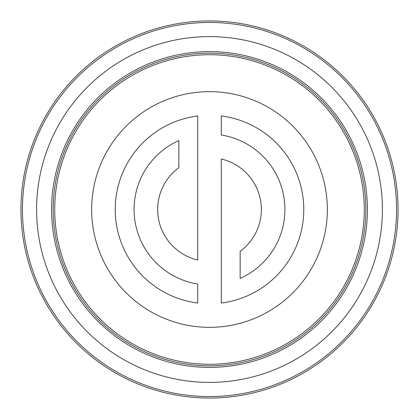 <?xml version="1.0" encoding="UTF-8"?>
<svg xmlns="http://www.w3.org/2000/svg" width="419" height="419" viewBox="0 0 419 419"><rect width="100%" height="100%" fill="white"/><g stroke="black" fill="none" stroke-linecap="round" stroke-linejoin="round"><path stroke-width="0.63" d="M398.05 209.5A188.55 188.55 0 0 1 209.5 398.05A188.55 188.55 0 0 1 20.95 209.5A188.55 188.55 0 0 1 209.5 20.95A188.55 188.55 0 0 1 398.05 209.5M178.861 167.668L178.861 140.585A75.42 75.42 0 0 0 197.716 283.993L197.716 303.037A94.275 94.275 0 0 1 197.716 115.963L197.716 259.995A51.851 51.851 0 0 1 178.861 167.668M240.139 251.332L240.139 278.415A75.42 75.42 0 0 0 221.284 135.007L221.284 115.963A94.275 94.275 0 0 1 221.284 303.037L221.284 159.005A51.851 51.851 0 0 1 240.139 251.332M327.344 209.5A117.844 117.844 0 0 1 150.578 311.558A117.844 117.844 0 0 1 150.578 107.442A117.844 117.844 0 0 1 327.344 209.5M364.268 209.5A154.768 154.768 0 0 1 209.5 364.268A154.768 154.768 0 0 1 54.732 209.5A154.768 154.768 0 0 1 209.5 54.732A154.768 154.768 0 0 1 364.268 209.5M396.536 209.5A187.036 187.036 0 0 1 209.5 396.536A187.036 187.036 0 0 1 22.464 209.5A187.036 187.036 0 0 1 209.5 22.464A187.036 187.036 0 0 1 396.536 209.5M36.605 209.5A172.895 172.895 0 0 1 209.5 36.605A172.895 172.895 0 0 1 382.395 209.5A172.895 172.895 0 0 1 209.5 382.395A172.895 172.895 0 0 1 36.605 209.5M365.839 209.5A156.339 156.339 0 0 1 209.5 365.839A156.339 156.339 0 0 1 53.161 209.5A156.339 156.339 0 0 1 209.5 53.161A156.339 156.339 0 0 1 365.839 209.5M51.589 209.5A157.911 157.911 0 0 1 209.5 51.589A157.911 157.911 0 0 1 367.411 209.5A157.911 157.911 0 0 1 209.5 367.411A157.911 157.911 0 0 1 51.589 209.5"/></g></svg>
